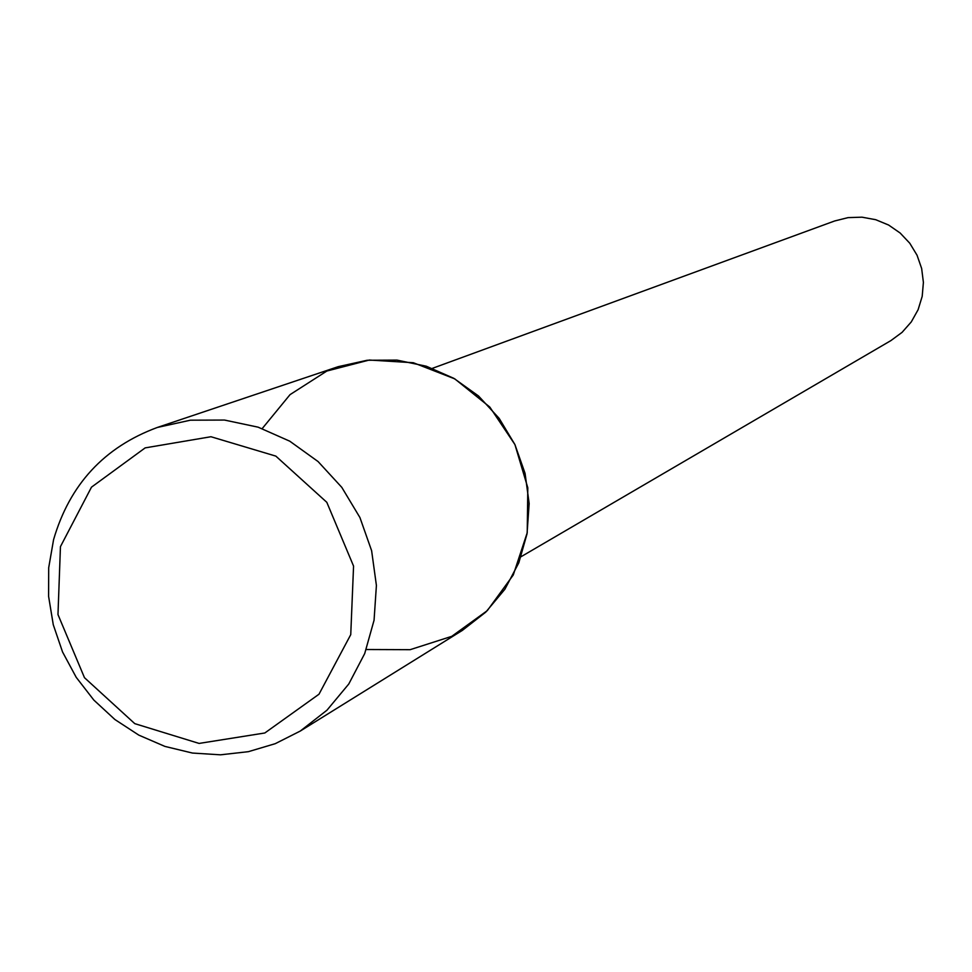 <?xml version="1.0" encoding="UTF-8"?>
<svg xmlns="http://www.w3.org/2000/svg" width="972" height="972" viewBox="0 0 972 972"><rect width="100%" height="100%" fill="white"/><g stroke="black" fill="none" stroke-linecap="round" stroke-linejoin="round"><path stroke-width="1.46" d="M521.101 556.689L890.911 340.589L902.101 332.339L911.299 321.89L918.103 309.716L922.197 296.351L923.4 282.402L921.65 268.479L917.046 255.223L909.768 243.219L900.145 233.013L888.627 225.042L875.711 219.696L861.994 217.181L848.082 217.619L834.608 220.984L432.418 368.339M366.262 649.515L410.123 649.685L451.773 636.332L487.276 610.647L513.265 574.999L527.225 532.717L527.808 487.81L514.917 444.556L489.791 407.049L454.799 378.886L413.319 362.726L369.287 360.041L326.859 371.037L290.045 394.632L262.233 428.555M300.239 731.078L462.38 630.378L485.757 612.141L504.857 589.287L518.817 562.788L527.043 533.786L529.157 503.532L525.062 473.352L514.917 444.556L499.183 418.385L478.528 395.993L453.863 378.351L426.271 366.213L396.953 360.102L367.173 360.26L338.22 366.663L157.294 427.473C104.223 447.132 69.656 484.518 53.582 539.63L48.697 567.721L48.6 596.358L53.266 624.717L62.56 651.981L76.217 677.338L93.834 700.083L114.915 719.535L138.838 735.136L164.924 746.411L192.407 753.045L220.498 754.819L248.382 751.672L275.222 743.689L300.239 731.078L326.969 710.204L348.778 683.996L364.707 653.573L374.062 620.233L376.407 585.448L371.62 550.699L359.919 517.529L341.804 487.373L318.075 461.554L289.765 441.191L258.115 427.17L224.508 420.062L190.415 420.183L157.294 427.473M60.446 546.641L57.98 614.583L84.479 677.691L134.768 723.642L199.078 743.422L264.821 732.985L318.998 694.215L350.746 634.643L353.565 566.093L326.811 502.317L275.854 456.123L210.96 436.732L145.156 447.885L91.49 487.154L60.446 546.641"/></g></svg>
